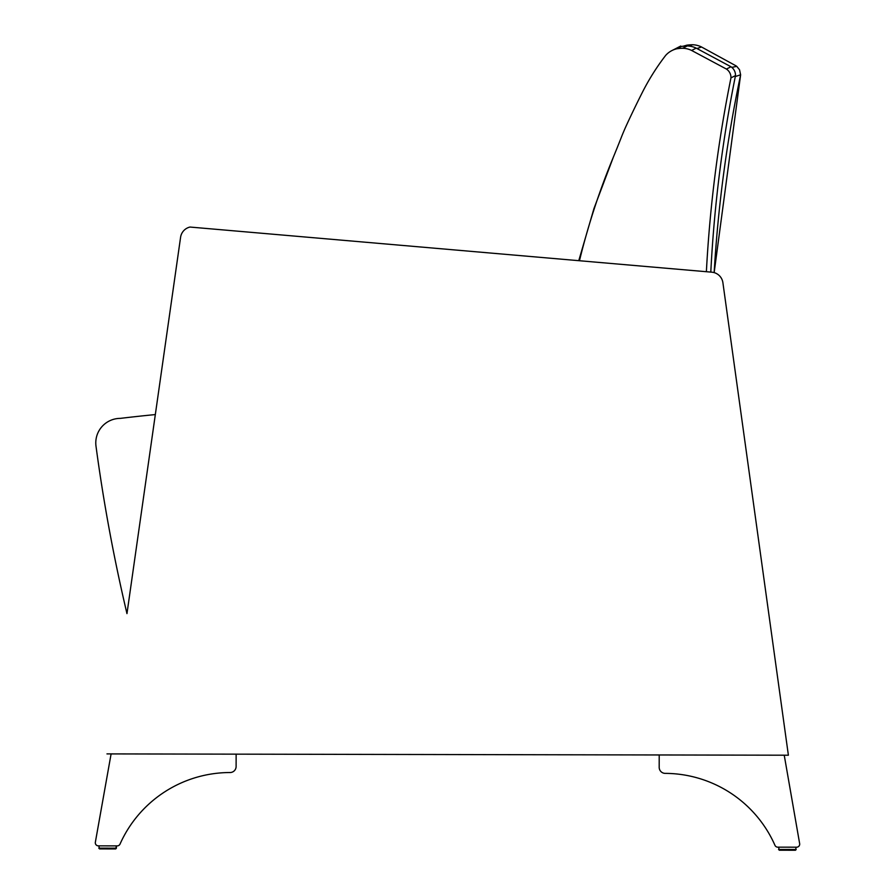 <?xml version="1.0" encoding="UTF-8"?>
<svg xmlns="http://www.w3.org/2000/svg" width="895" height="895" viewBox="0 0 895 895"><rect width="100%" height="100%" fill="white"/><g stroke="black" fill="none" stroke-linecap="round" stroke-linejoin="round"><path stroke-width="1.34" d="M731.797 67.371L736.775 66.364L739.55 69.788L740.624 74.788C726.885 140.079 718.07 206.018 714.154 272.617L740.624 74.788L735.31 76.545M613.198 157.598L593.989 208.468L578.763 260.68M696.937 48.531L701.546 46.999L736.171 65.928M683.545 46.182L686.678 45.22A42.568 42.568 81.5 0 1 692.573 44.75A21.223 21.223 81.5 0 1 701.546 46.999M688.702 46.037L692.573 44.75M674.271 49.538A21.223 21.212 -0.5 0 1 681.308 46.484A42.568 42.568 0 0 1 683.903 46.148L684.653 45.79M180.589 237.276L155.327 414.575A1595.707 1595.707 0 0 0 120.299 418.379A24.523 24.523 0 0 0 96 446.169A1717.65 1717.65 0 0 0 126.967 613.612L180.589 237.276A12.261 12.261 0 0 1 190.008 227.05L711.816 272.181A12.261 12.261 0 0 1 722.903 282.719L788.383 755.212L106.975 753.903M98.405 845.853L98.36 845.853A3.065 3.065 0 0 1 95.351 842.251L111.103 753.903L95.351 842.251M116.417 848.18L115.656 848.941L99.546 848.907L115.656 848.941L99.546 848.907L115.656 848.941L116.417 845.887L116.417 848.18L98.786 848.147L99.546 848.907L115.656 848.941L99.546 848.907L115.656 848.941L99.546 848.907L98.786 845.853L99.546 848.907L98.786 848.147M784.233 755.201L799.649 843.605A3.065 3.065 0 0 1 796.628 847.196L777.766 847.162A3.065 3.065 0 0 1 774.969 845.339A120.612 120.612 0 0 0 665.253 773.369A6.052 6.052 0 0 1 659.19 767.228L659.212 754.966M796.203 847.196L795.431 850.25L796.192 849.489L795.431 850.25L796.192 849.489L778.56 849.456L779.321 850.216L778.56 849.456L779.321 850.216L795.431 850.25L779.321 850.216L795.431 850.25L779.321 850.216L795.431 850.25L779.321 850.216L795.431 850.25L779.321 850.216L778.56 847.162M98.36 845.853L117.223 845.887A3.065 3.065 0 0 0 120.031 844.074A120.612 120.612 0 0 1 230.015 772.53A6.052 6.052 0 0 0 236.112 766.411L236.135 754.149M729.335 67.595L726.427 69.06L691.622 50.456A21.234 21.212 157.7 0 0 682.616 48.285A42.613 42.613 0 0 0 676.732 48.811A21.234 21.212 157.7 0 0 665.656 55.412A233.584 233.371 155.6 0 0 641.939 93.214L641.693 93.695A1032.472 1032.472 0 0 0 627.037 124.025A245.409 245.409 0 0 0 621.186 137.696A1167.315 1167.315 0 0 1 613.31 157.263L613.176 157.609A703.615 702.989 153.3 0 0 579.468 260.736M706.379 271.711A1336.615 1335.396 -22.1 0 1 730.958 77.887L735.5 75.583A1335.586 1335.318 174.2 0 0 710.798 272.102M730.958 77.887A10.237 10.225 158 0 0 726.427 69.06L730.969 66.756A10.225 10.225 -0.4 0 1 735.5 75.583M641.693 93.695A1032.472 1032.472 0 0 0 627.037 124.025M691.622 50.456L696.187 48.129L730.969 66.756M676.732 48.811L680.972 46.652M676.508 48.24L671.932 50.568L676.508 48.24C688.344 42.076 670.97 51.116 676.508 48.24L681.308 46.484A42.568 42.568 0 0 1 687.192 45.958L682.616 48.285L687.192 45.958A21.223 21.223 0 0 1 696.187 48.129M120.299 418.379A24.523 24.523 0 0 0 96 446.169M120.031 844.074A120.612 120.612 0 0 1 230.015 772.53M683.422 46.193L684.664 45.779M796.192 849.489L795.431 850.25"/></g></svg>
